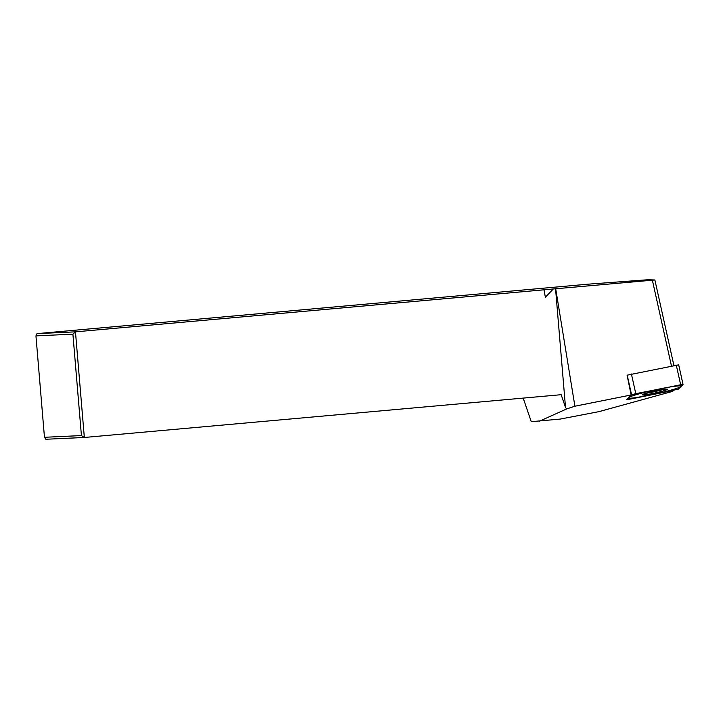 <?xml version="1.0" encoding="UTF-8"?>
<svg xmlns="http://www.w3.org/2000/svg" width="719" height="719" viewBox="0 0 719 719"><rect width="100%" height="100%" fill="white"/><g stroke="black" fill="none" stroke-linecap="round" stroke-linejoin="round"><path stroke-width="1.08" d="M44.461 437.287L81.427 435.579L72.907 334.164L35.95 335.881L44.461 437.287L45.836 439.255L84.339 437.476L81.427 435.579M35.95 335.881L36.975 333.625L75.468 331.845L555.553 288.768L565.52 407.493L561.162 394.695L84.339 437.476L75.468 331.845L72.907 334.164M36.975 333.625L588.196 284.167L647.9 279.745L654.883 279.979L555.706 288.759L574.894 406.217L631.138 394.983L627.103 375.273M523.207 398.101L531.251 421.676L560.2 419.078L598.9 411.645L672.714 391.343L673.658 390.417L626.698 399.8L631.138 394.983M543.995 289.811L545.353 297.208L553.333 288.966M671.474 366.061L652.385 280.248M673.919 365.576L654.883 279.979M565.52 407.493L566.59 408.958L539.187 421.307M566.59 408.958L574.894 406.217M631.579 394.812L680.65 384.755L683.032 384.503L678.197 389.231L683.05 384.467L635.785 393.661L631.579 394.812L626.725 399.575L678.197 389.231L626.734 399.539L631.579 394.812L627.211 375.165L678.664 364.857M653.58 393.302A12.888 0.971 -12.5 0 1 642.301 394.812A12.888 0.971 -12.5 0 1 656.186 390.75A12.888 0.971 -12.5 0 1 667.466 389.213A12.888 0.971 -12.5 0 1 653.58 393.302M645.905 393.311A12.654 0.953 -12.5 0 0 653.31 391.954A12.654 0.953 167.5 0 0 663.565 389.383M657.615 389.365A26.927 2.022 167.5 0 0 628.739 397.589A26.927 2.022 167.5 0 0 652.16 394.686A26.927 2.022 167.5 0 0 681.037 386.463A26.927 2.022 167.5 0 0 657.615 389.365M680.65 384.755L676.282 365.108M635.785 393.661L631.417 374.015M683.05 384.467L678.682 364.821"/></g></svg>
